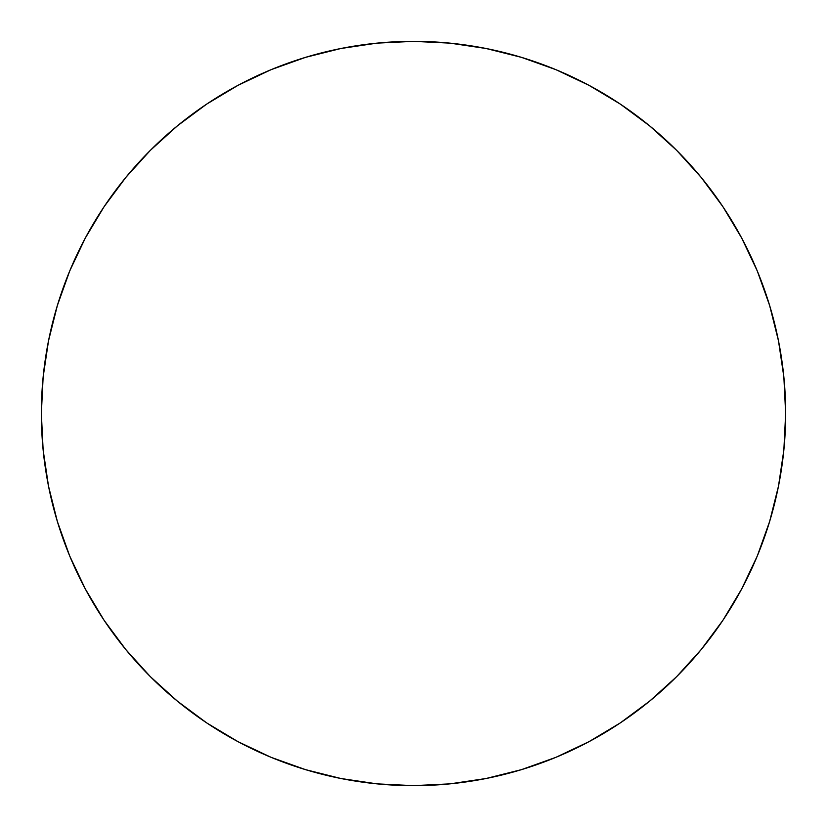 <?xml version="1.0" encoding="UTF-8"?>
<svg xmlns="http://www.w3.org/2000/svg" width="827" height="827" viewBox="0 0 827 827"><rect width="100%" height="100%" fill="white"/><g stroke="black" fill="none" stroke-linecap="round" stroke-linejoin="round"><path stroke-width="1.24" d="M41.35 413.5A372.15 372.15 0 0 1 413.5 41.35A372.15 372.15 0 0 1 785.65 413.5A372.15 372.15 0 0 1 413.5 785.65A372.15 372.15 0 0 1 41.35 413.5L43.138 449.981L48.504 486.1L57.373 521.527L69.675 555.92L85.295 588.927L104.068 620.26L125.828 649.588L150.349 676.651L177.412 701.172L206.74 722.932L238.073 741.705L271.08 757.325L305.473 769.627L340.9 778.496L377.019 783.862L413.5 785.65L449.981 783.862L486.1 778.496L521.527 769.627L555.92 757.325L588.927 741.705L620.26 722.932L649.588 701.172L676.651 676.651L701.172 649.588L722.932 620.26L741.705 588.927L757.325 555.92L769.627 521.527L778.496 486.1L783.862 449.981L785.65 413.5L783.862 377.019L778.496 340.9L769.627 305.473L757.325 271.08L741.705 238.073L722.932 206.74L701.172 177.412L676.651 150.349L649.588 125.828L620.26 104.068L588.927 85.295L555.92 69.675L521.527 57.373L486.1 48.504L449.981 43.138L413.5 41.35L377.019 43.138L340.9 48.504L305.473 57.373L271.08 69.675L238.073 85.295L206.74 104.068L177.412 125.828L150.349 150.349L125.828 177.412L104.068 206.74L85.295 238.073L69.675 271.08L57.373 305.473L48.504 340.9L43.138 377.019L41.35 413.5M769.627 305.473L757.325 271.08M620.26 104.068L588.927 85.295M305.473 57.373L271.08 69.675M104.068 206.74L85.295 238.073M57.373 521.527L69.675 555.92M206.74 722.932L238.073 741.705M521.527 769.627L555.92 757.325M722.932 620.26L741.705 588.927"/></g></svg>
